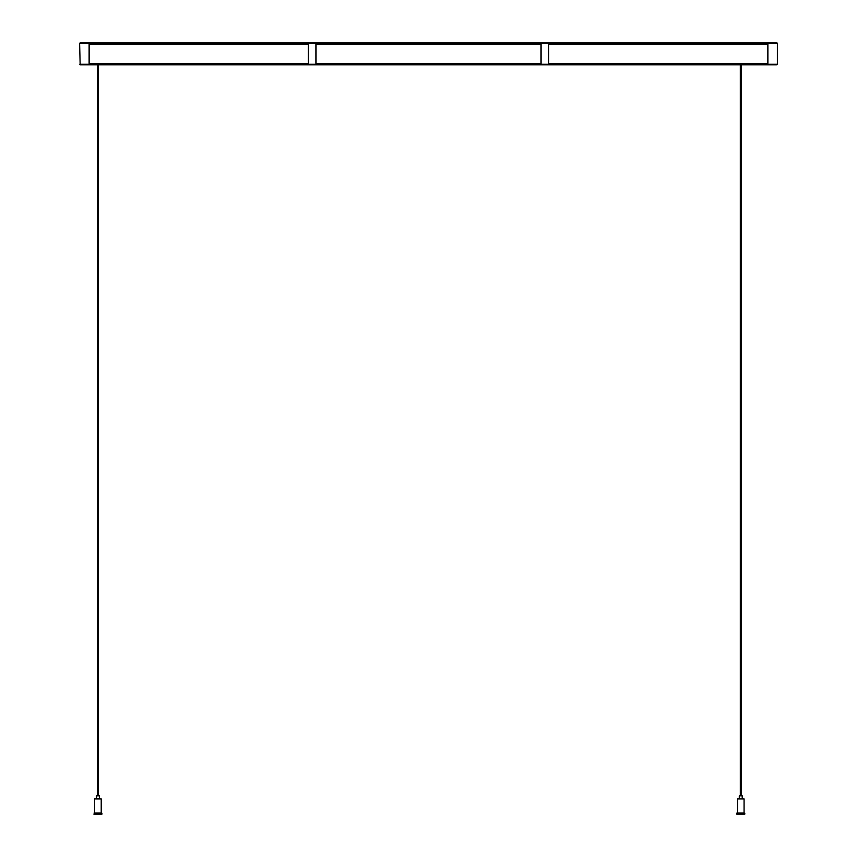 <?xml version="1.0" encoding="UTF-8"?>
<svg xmlns="http://www.w3.org/2000/svg" width="857" height="857" viewBox="0 0 857 857"><rect width="100%" height="100%" fill="white"/><g stroke="black" fill="none" stroke-linecap="round" stroke-linejoin="round"><path stroke-width="1.29" d="M776.292 42.85L80.162 42.85L79.615 43.396L777.385 43.396A1.103 0.546 -0 0 0 776.292 42.85L80.162 42.85L79.615 43.396L80.162 64.821L79.615 64.275L777.385 64.275L777.385 43.396M316.008 44.318L540.992 44.318L540.992 63.364L316.008 63.364L316.008 44.318L540.992 44.318M548.598 44.318L767.872 44.318L767.872 63.364L548.598 63.364L548.598 44.318L767.872 44.318M308.402 63.364L89.128 63.364L308.402 63.364L308.402 44.318L89.128 44.318L308.402 44.318M89.128 63.364L89.128 44.318M777.385 64.275A1.103 0.546 0 0 1 776.292 64.821L80.162 64.821M316.008 63.364L540.992 63.364M548.598 63.364L767.872 63.364M741.209 795.842L741.209 64.821M744.797 813.239L736.741 813.239L744.797 813.239L744.797 814.15L736.741 814.15L736.741 813.239M736.924 813.047L737.47 813.047L737.47 798.949L744.058 798.949L744.058 813.047L737.47 813.047M737.652 798.767L739.302 798.767L739.302 795.842L742.226 795.842L742.226 798.767L743.876 798.767L737.47 798.949M98.362 795.842L98.362 64.821M94.624 813.047L101.951 813.239L101.951 814.15L93.895 814.15L94.624 813.047L94.624 798.949L101.222 798.949L101.222 813.047M101.04 798.767L94.624 798.949L96.455 798.767L96.455 795.842L99.391 795.842L99.391 798.767L101.04 798.767L94.806 798.767M101.769 813.047L94.077 813.047M740.33 64.821L740.33 795.842M97.484 64.821L97.484 795.842"/></g></svg>
